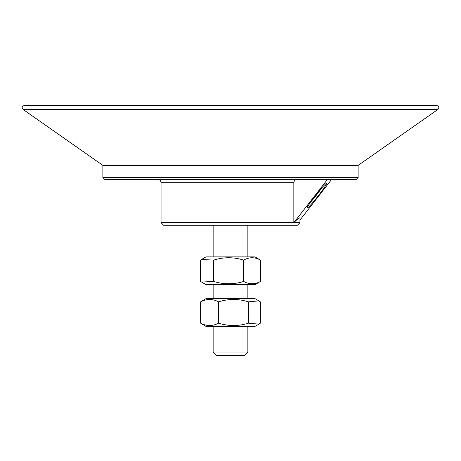 <?xml version="1.0" encoding="UTF-8"?>
<svg xmlns="http://www.w3.org/2000/svg" width="461" height="461" viewBox="0 0 461 461"><rect width="100%" height="100%" fill="white"/><g stroke="black" fill="none" stroke-linecap="round" stroke-linejoin="round"><path stroke-width="0.69" d="M258.875 324.152L254.985 326.4L206.015 326.4L200.627 323.173C206.609 326.307 212.59 326.307 218.572 323.173C228.529 326.307 238.487 326.307 248.444 323.173L258.875 324.152L260.373 323.173L260.373 301.846L258.875 300.86L248.444 301.846C238.487 298.711 228.529 298.711 218.572 301.846C212.59 298.711 206.609 298.711 200.627 301.846L206.015 298.619L254.985 298.619L258.875 300.86M248.444 323.173L248.444 301.846M218.572 323.173L218.572 301.846M200.627 323.173L200.627 301.846M254.927 284.662L206.015 284.662L201.515 282.063L213.691 281.435C223.694 284.57 233.692 284.57 243.696 281.435C249.297 284.57 254.904 284.57 260.505 281.435L254.927 284.662M201.515 259.48L206.015 256.881L254.985 256.881L260.505 260.108C254.904 256.973 249.297 256.973 243.696 260.108C233.692 256.973 223.694 256.973 213.691 260.108L201.515 259.48L200.495 260.108L200.495 281.435L201.515 282.063M260.505 281.435L260.505 260.108M243.696 281.435L243.696 260.108M213.691 281.435L213.691 260.108M102.872 177.52L104.607 179.26L356.393 179.26L358.128 177.52L102.872 177.52L102.872 165.384L358.128 165.384L437.95 109.424C439.425 107.511 439.01 106.197 436.705 105.477L24.295 105.477C21.99 106.197 21.575 107.511 23.05 109.424L437.95 109.424M335.556 179.277L125.444 179.26M321.467 188.336A13.893 1.003 -51.9 0 1 316.805 194.628A13.893 1.003 -51.9 0 1 310.829 201.889M315.457 195.695A15.628 1.129 128.1 0 0 307.205 207.905A15.628 1.129 128.1 0 0 317.779 196.392A15.628 1.129 128.1 0 0 326.446 183.38A15.628 1.129 128.1 0 0 315.457 195.695M299.955 222.686L161.045 222.686L163.649 225.291L297.351 225.291L299.955 222.686L299.955 218.214C299.927 217.085 297.887 218.572 293.836 222.663L327.592 179.277M331.736 179.277L299.955 220.122M213.138 352.054L216.607 355.523L244.393 355.523L247.862 352.054L213.138 352.054L213.138 326.4M293.836 222.663L293.836 182.746C294.095 180.597 295.311 179.444 297.483 179.277M161.045 222.686L161.045 182.746L293.836 182.746M247.862 298.619L247.862 284.662M213.138 298.619L213.138 284.662M247.862 256.881L247.862 225.291M213.138 256.881L213.138 225.291M358.128 177.52L358.128 165.384M247.862 352.054L247.862 326.4M161.045 182.746C160.837 180.637 159.679 179.479 157.57 179.277M102.872 165.384L23.05 109.424"/></g></svg>
